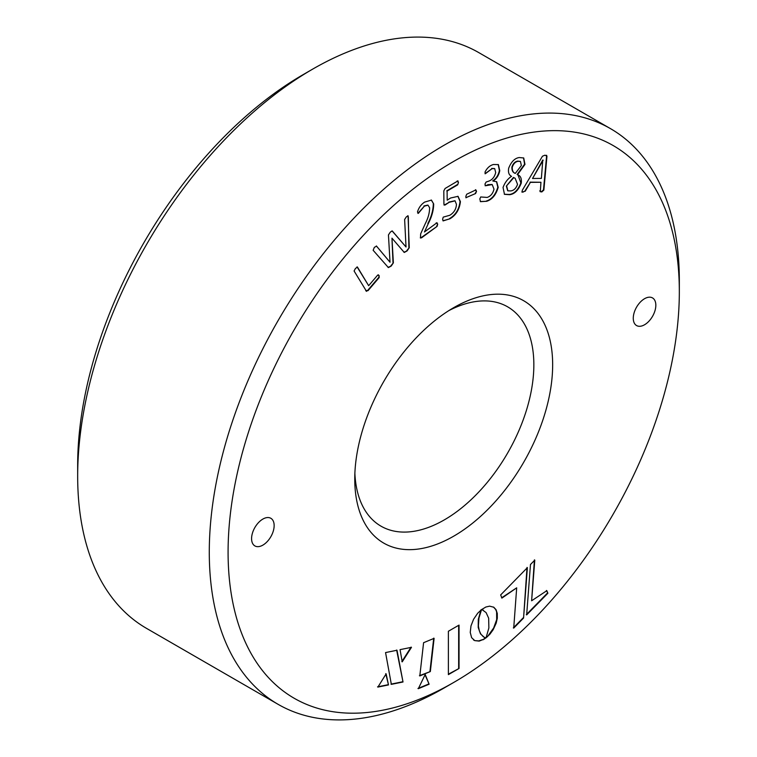 <?xml version="1.0" encoding="UTF-8"?>
<svg xmlns="http://www.w3.org/2000/svg" width="757" height="757" viewBox="0 0 757 757"><rect width="100%" height="100%" fill="white"/><g stroke="black" fill="none" stroke-linecap="round" stroke-linejoin="round"><path stroke-width="1.14" d="M433.695 203.964L431.433 200.103L424.582 202.119C421.006 204.57 418.64 207.872 417.476 212.026L418.337 213.351L424.346 206.169L427.998 205.166L429.598 207.702C429.616 212.726 428.188 218.025 425.311 223.58L420.674 233.799L420.457 238.001L421.592 237.802L437.092 226.371L437.697 224.044L436.628 222.993L424.431 231.992L428.225 223.722C431.764 216.947 433.591 210.361 433.695 203.964L431.244 200.009M437.234 222.908L436.628 222.993M417.892 213.389L424.346 206.169M406.026 247L392.079 230.904L390.252 232.2L388.445 234.935L390.025 262.244L376.589 246.176L374.355 247.34L373.144 250.283L388.388 267.59L391.246 266.029L393.366 262.84L391.965 238.162L404.276 252.45L407.077 250.946L409.263 247.7L408.051 215.745L406.291 216.928L404.626 219.492L406.026 247L392.221 230.913M390.025 262.244L376.343 245.94M366.114 290.934L368.053 290.641L379.172 277.592L379.106 275.539L377.677 275.103L368.659 285.692L357.427 267.06L355.43 268.489L354.087 270.987L366.53 291.36M365.735 290.716L367.675 290.423L378.803 277.374L379.106 275.539L377.677 275.103M457.673 184.85L458.477 182.446L457.635 181.084L445.097 188.474L443.81 190.868L443.924 204.116L445.078 205.024L449.156 202.318L455.071 200.851L456.443 204.362C456.206 209.064 453.992 212.698 449.809 215.272L443.233 217.127L442.608 219.237L443.119 220.902L449.951 218.773C456.045 215.158 459.527 209.434 460.407 201.627L458.051 196.337L450.595 198.003L447.188 200.189L447.103 191.076L457.673 184.85L458.477 182.446M444.151 205.119L449.156 202.318M458.127 181.037L457.635 181.084M465.886 197.653L475.604 193.537L476.513 191.36L475.879 189.912L466.738 194.218L465.82 196.385L466.028 197.842M493.441 164.515C489.921 165.423 487.111 167.94 485.019 172.057L485.313 173.741L492.059 168.65L494.69 168.641L495.703 172.568C494.567 177.072 492.173 179.958 488.53 181.226L486.108 182.04L484.944 184.131L485.511 185.758L492.192 184.566L493.999 189.174C492.939 193.461 490.678 196.214 487.196 197.426L480.704 196.962L479.834 198.902L480.468 201.665L486.656 201.277C492.135 199.574 495.977 194.937 498.191 187.367L496.687 181.737L493.091 181.084C496.611 178.766 498.835 175.293 499.762 170.656L498.38 164.6L493.441 164.515M485.105 185.72L488.142 184.878M485 173.703L492.059 168.65M508.676 168.224C507.994 172.445 508.959 175.141 511.571 176.324C507.786 178.737 504.938 182.446 503.036 187.452L504.484 194.341L509.622 194.691C514.542 194.123 518.422 190.272 521.251 183.147C521.819 178.529 520.579 175.709 517.514 174.706L524.98 164.411L523.721 157.976L519.236 157.541C514.741 158.204 511.221 161.761 508.676 168.224M518.214 175.094L517.135 174.489L524.601 164.193L523.522 157.872M540.072 191.143L541.738 191.994L543.867 190.102L546.951 156.207L544.993 155.176L542.466 156.216L522.321 190.262L522.018 192.117L525.282 191.171L530.373 182.361L540.943 182.257L540.309 191.852M539.694 190.925L541.359 191.776L543.488 189.884L546.658 155.355M418.328 688.69L425.197 674.478L429.115 684.214L418.328 688.69M488.662 618.204L486.098 612.602L481.812 609.451L485.852 607.019L489.628 606.149L493.819 607.246L496.053 609.688L497.283 613.463L497.311 618.157L496.185 623.162L493.138 629.758L489.902 634.215L486.022 637.877L488.871 627.95L488.662 618.204M484.423 638.993L479.19 641.103L474.762 640.621L471.62 637.668L470.239 632.407L470.986 625.916L473.579 619.273L477.695 613.236L481.556 609.574L478.944 618.043L478.405 626.011L479.285 630.695L480.846 634.054L483.288 636.713L485.729 638.019L483.07 639.779M516.69 587.829L501.948 598.077L500.651 594.936L527.383 567.655L523.57 618.053L513.719 628.102L516.69 587.829L501.569 597.86M430.336 671.554L419.813 675.925L423.589 642.702L434.111 638.34L430.336 671.554L419.435 675.708M459.035 668.478L448.381 674.629L448.381 631.253L459.035 625.102L459.035 668.478L448.381 674.194M400.056 649.638L411.467 647.33L402.222 661.855L400.056 649.638M377.904 687.072L386.136 673.862L388.492 684.934L377.904 687.072M546.828 590.687L547.879 593.242L526.664 614.902L530.468 564.504L534.792 560.104L531.622 600.774L546.828 590.687M385.559 652.572L397.009 650.254L403.017 681.991L391.35 684.356L385.559 652.572M644.548 298.712A15.954 9.207 -60 0 1 652.525 297.927A15.954 9.207 -60 0 1 654.975 310.711A15.954 9.207 -60 0 1 644.548 324.762A15.954 9.207 -60 0 1 636.571 325.557A15.954 9.207 -60 0 1 634.129 312.773A15.954 9.207 -60 0 1 644.548 298.712M262.868 519.075A15.954 9.207 -60 0 1 270.845 518.29A15.954 9.207 -60 0 1 273.286 531.073A15.954 9.207 -60 0 1 262.868 545.125A15.954 9.207 -60 0 1 254.891 545.92A15.954 9.207 -60 0 1 252.441 533.136A15.954 9.207 -60 0 1 262.868 519.075M453.708 307.664A139.931 80.791 -60 0 1 552.657 364.798A139.931 80.791 -60 0 1 453.708 536.174A139.931 80.791 -60 0 1 354.759 479.049A139.931 80.791 -60 0 1 453.708 307.664L453.708 307.664M228.084 552.184A319.085 184.225 120 0 0 453.708 682.454A319.085 184.225 120 0 0 679.332 291.653A319.085 184.225 120 0 0 453.708 161.392A319.085 184.225 120 0 0 228.084 552.184M679.332 291.653L679.332 280.8A332.38 191.9 -60 0 0 610.492 128.643L478.878 52.659A332.38 191.9 -60 0 0 312.688 69.114A332.38 191.9 -60 0 1 312.688 69.114L303.292 74.546A319.085 184.225 120 0 0 77.668 465.347L77.668 476.2A332.38 191.9 -60 0 1 312.688 69.124L303.292 74.546M453.708 682.454L444.312 687.876A332.38 191.9 -60 0 1 444.312 687.886A332.38 191.9 -60 0 1 278.122 704.341A332.38 191.9 -60 0 1 209.282 552.184A332.38 191.9 -60 0 1 444.312 145.107A332.38 191.9 -60 0 1 610.492 128.643M448.892 310.588A126.637 73.117 -60 0 1 507.625 306.822A126.637 73.117 -60 0 1 527.033 408.297A126.637 73.117 -60 0 1 444.312 519.889A126.637 73.117 -60 0 1 380.989 526.162A126.637 73.117 -60 0 1 354.882 473.418M278.122 704.341L146.508 628.357A332.38 191.9 -60 0 1 77.668 476.2M396.63 650.036L403.017 681.991M402.639 681.773L390.972 684.139M546.45 590.469L547.879 593.242M534.414 559.887L531.622 600.774M547.5 593.024L526.285 614.684M385.758 673.645L388.492 684.934M388.114 684.716L377.535 686.854M411.089 647.112L401.844 661.637M458.657 625.32L458.657 668.261M433.733 638.123L429.957 671.336M527.014 567.438L523.57 618.053M523.201 617.835L513.341 627.884M485.351 637.81L484.054 638.776M481.007 609.773L478.31 619.321L478.206 627.468L480.468 633.836L484.376 637.441M482.692 639.561L478.821 640.895L474.762 640.621M474.384 640.403L473.466 639.892M493.441 607.029L495.674 609.47L496.62 611.845L496.687 619.586L493.668 627.941L487.376 636.769M486.997 636.552L485.644 637.659M483.155 610.057L482.294 609.64M424.819 674.26L429.115 684.214M428.736 683.997L417.949 688.473M521.847 191.985L523.078 192.174M522.708 191.956L525.282 191.171M524.913 190.953L530.373 182.361M529.995 182.144L540.943 182.257M546.573 155.989L546.431 155.27M532.54 178.482L542.778 159.992L541.378 178.406L532.54 178.482L543.148 160.21M507.682 190.726L506.357 186.099L513.426 177.431L514.949 178.188M504.304 194.227L509.253 194.473C514.173 193.906 518.043 190.054 520.873 182.929L518.025 174.99M514.4 172.946L515.29 173.438C513.151 172.662 512.139 170.609 512.271 167.288C513.407 163.786 515.337 161.799 518.053 161.317L520.456 161.468L521.355 165.537L515.29 173.438M514.911 173.221C512.773 172.445 511.77 170.391 511.893 167.07C513.038 163.569 514.959 161.582 517.674 161.099L520.258 161.373M506.357 186.099L513.795 177.649L515.148 178.292L517.533 184.339C516.104 188.313 513.871 190.499 510.814 190.906L507.862 190.84L506.736 186.317M491.681 168.433L494.491 168.556M487.773 184.661L492.003 184.471M480.298 201.542L486.656 201.277M486.278 201.059C491.757 199.356 495.598 194.719 497.822 187.149L498.191 187.367M497.822 187.149L496.497 181.633M499.762 170.656L499.383 170.439C498.456 175.075 496.232 178.548 492.722 180.866L493.091 181.084M499.383 170.439L498.182 164.496M466.085 197.615L475.604 193.537M475.226 193.319L476.513 191.36M476.134 191.143L475.51 189.704M458.108 182.238L457.256 180.866M444.009 204.958L444.7 204.806M448.787 202.1L454.881 200.756M442.949 220.779L449.951 218.773M449.573 218.555C455.667 214.941 459.158 209.216 460.038 201.409L460.407 201.627M460.038 201.409L457.862 196.233M447.103 191.076L447.188 200.189M446.734 190.859L457.294 184.632M378.727 275.321L378.32 274.782M357.049 266.843L368.659 285.692M388.01 267.372L391.246 266.029M390.867 265.811L393.366 262.84M392.987 262.632L391.965 238.162M403.897 252.232L407.077 250.946M406.708 250.728L409.263 247.7M408.884 247.482L408.326 216.795M407.947 216.578L407.815 215.726M423.967 205.951L427.809 205.071M420.315 237.84L421.592 237.802M421.223 237.584L437.092 226.371M436.713 226.154L437.697 224.044M437.319 223.826L436.25 222.776M428.225 223.722L424.431 231.992M427.847 223.514C431.386 216.729 433.212 210.143 433.316 203.747"/></g></svg>
